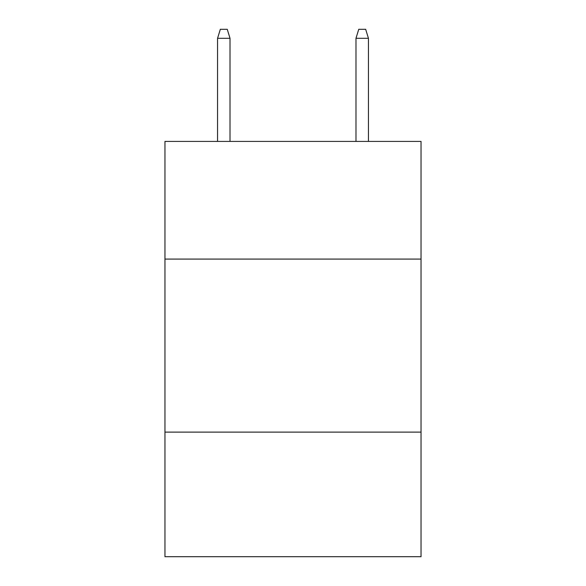 <?xml version="1.0" encoding="UTF-8"?>
<svg xmlns="http://www.w3.org/2000/svg" width="586" height="586" viewBox="0 0 586 586"><rect width="100%" height="100%" fill="white"/><g stroke="black" fill="none" stroke-linecap="round" stroke-linejoin="round"><path stroke-width="0.88" d="M421.041 259.085L421.041 141.424L164.959 141.424L164.959 259.085L421.041 259.085L421.041 556.7L164.959 556.7L164.959 259.085M421.041 432.116L164.959 432.116M230.02 141.424L230.02 38.295L217.56 38.295L217.56 141.424M217.56 38.295L220.329 29.3L227.251 29.3L230.02 38.295M355.98 38.295L358.749 29.3L365.671 29.3L368.44 38.295L355.98 38.295L355.98 141.424M368.44 38.295L368.44 141.424"/></g></svg>
